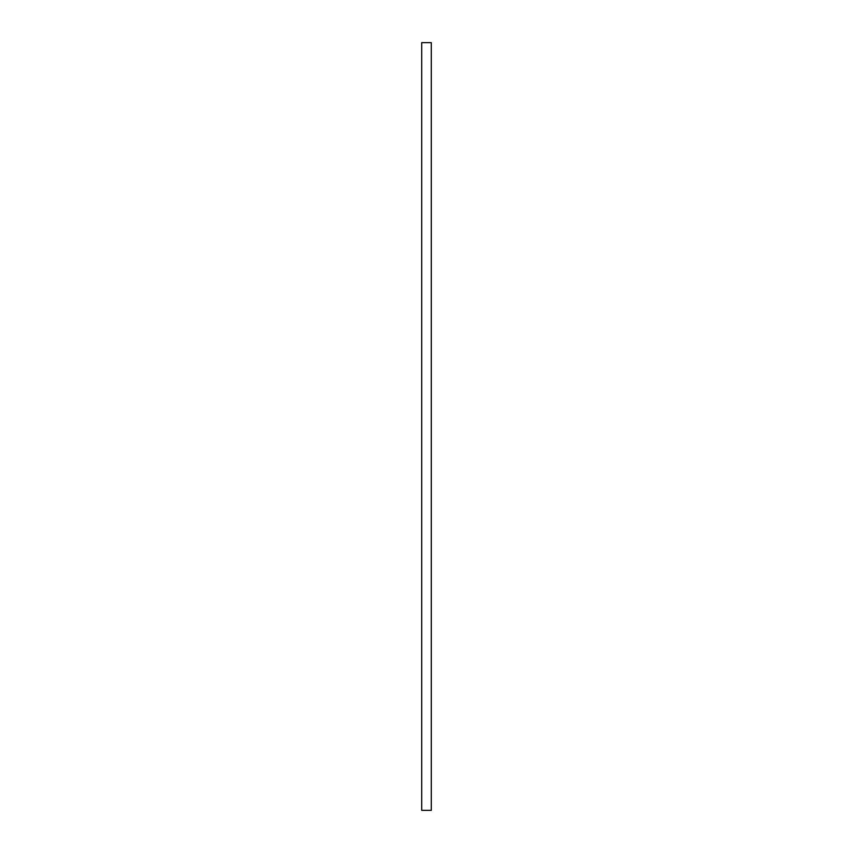 <?xml version="1.0" encoding="UTF-8"?>
<svg xmlns="http://www.w3.org/2000/svg" width="853" height="853" viewBox="0 0 853 853"><rect width="100%" height="100%" fill="white"/><g stroke="black" fill="none" stroke-linecap="round" stroke-linejoin="round"><path stroke-width="1.28" d="M431.287 810.35L431.287 42.65L421.713 42.65L421.713 810.35L431.287 810.35L431.287 42.65L421.713 42.65L421.713 810.35L431.287 810.35"/></g></svg>
